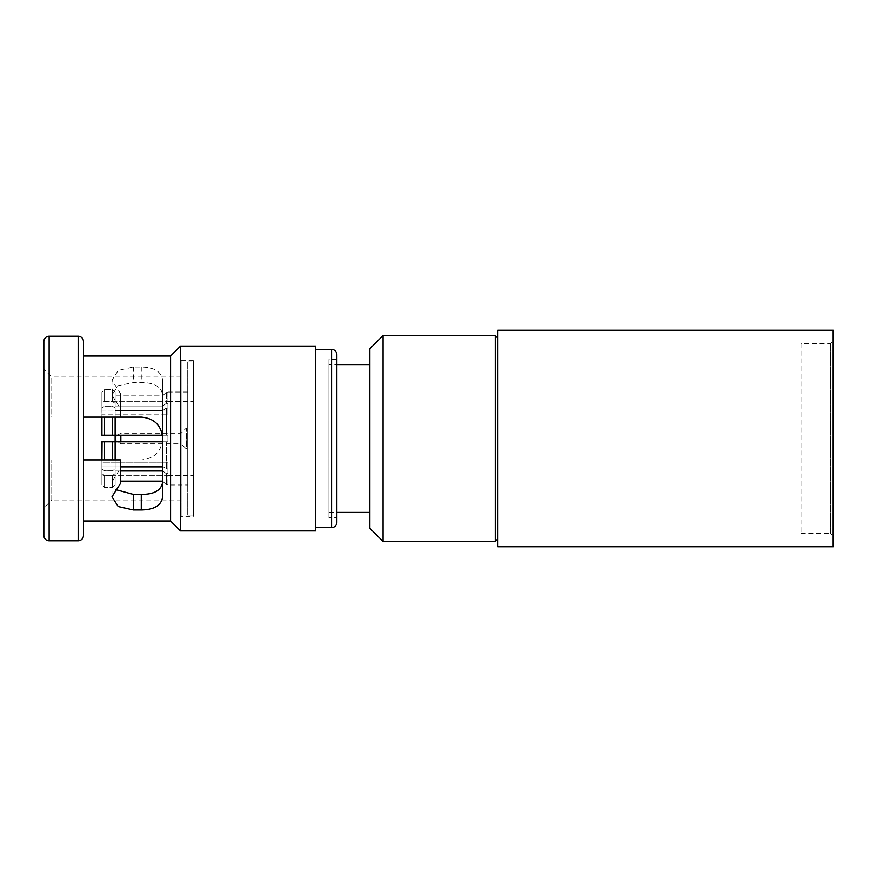 <?xml version="1.0" encoding="UTF-8"?>
<svg xmlns="http://www.w3.org/2000/svg" width="877" height="877" viewBox="0 0 877 877"><rect width="100%" height="100%" fill="white"/><g stroke="black" fill="none" stroke-linecap="round" stroke-linejoin="round"><path stroke-width="0.66" stroke-dasharray="4.38 3.29" d="M800.964 343.466L800.964 533.534L800.964 343.466L830.508 343.466L833.15 340.824L833.15 536.176L833.15 340.824M800.964 533.534L830.508 533.534L830.508 343.466L830.508 533.534L833.15 536.176M497.895 338.182L497.895 538.818L497.895 338.182M193.335 516.378L193.335 360.622L193.335 516.378L181.122 516.378L181.122 360.622L181.122 516.378M193.335 360.622L181.122 360.622M369.864 512.409L369.864 364.591L369.864 512.409M328.952 512.409L336.867 512.409L336.867 364.591L328.952 364.591L328.952 512.409L328.952 364.591M336.867 517.693L336.867 359.307L336.867 517.693L328.952 517.693L328.952 359.307L328.952 517.693M336.867 359.307L328.952 359.307M315.753 527.592L315.753 349.408L315.753 527.592M181.122 500.011L181.122 376.989L181.122 500.011L51.765 500.011L51.765 459.888L43.85 459.888L51.765 459.888L51.765 500.011L43.85 507.926L43.85 417.112L43.85 459.888L83.447 459.888L83.447 520.993L83.447 459.888L141.526 459.888L51.765 459.888L120.401 459.888L120.401 468.252L111.971 481.988L111.96 496.82M162.64 438.763C161.401 451.589 154.363 458.627 141.526 459.888C154.341 458.649 161.379 451.611 162.64 438.763L162.64 380.169C161.39 371.64 154.264 367.266 141.263 367.046L133.337 367.046L118.22 370.467L111.971 380.18L120.401 393.466L120.401 417.112L120.401 408.748L111.971 395.012L118.22 385.661L133.337 382.602L141.263 382.602C154.242 382.558 161.368 386.702 162.64 395.012L162.64 438.763M181.122 376.989L51.765 376.989L51.765 417.112L120.401 417.112L83.447 417.112L83.447 459.888L83.447 417.112L43.85 417.112L43.85 369.074L43.85 507.926M187.722 515.051L187.722 361.949L187.722 515.051L193.335 515.051L193.335 361.949L193.335 515.051M187.722 361.949L193.335 361.949M167.924 484.959L167.924 475.312L101.929 475.312L167.924 475.312L167.924 484.959L187.722 484.959L187.722 392.041L187.722 484.959M167.924 392.041L187.722 392.041M166.334 392.162L167.924 392.162L167.924 401.688L167.924 392.162L166.334 392.162L166.334 403.398L166.334 392.162L162.64 395.867L115.128 395.867L115.128 392.162L112.486 389.509L104.56 389.509L101.929 392.162L101.929 403.398L104.56 401.523L112.486 401.523L115.128 403.398L115.128 392.162L115.128 406.018L115.128 395.867L115.128 406.018L162.64 406.018L162.64 395.867L162.64 406.018L166.334 403.398L162.64 406.018L115.128 406.018L115.128 403.398L112.486 401.523L104.56 401.523L101.929 403.398L101.929 392.162L104.56 389.509L112.486 389.509L115.128 392.162L115.128 395.867L162.64 395.867L166.334 392.162M167.924 403.398L166.334 403.398L167.924 403.398L167.924 414.81L167.924 408.068L166.334 408.068L167.924 408.068L167.924 403.398L167.924 414.81L167.924 410.14L101.929 410.14L101.929 401.688L167.924 401.688L101.929 401.688L101.929 392.162L101.929 410.14L101.929 403.398L101.929 410.14L167.924 410.14L167.924 403.398M101.929 417.112L101.929 435.2L167.924 435.2L166.334 435.2L167.924 435.2L167.924 441.8L167.924 435.2L115.128 435.2L162.64 435.2L162.64 410.688L166.334 408.068L166.334 435.2L166.334 408.068L162.64 410.688L115.128 410.688L115.128 408.068L112.486 406.194L104.56 406.194L101.929 408.068L101.929 435.2L101.929 414.81L167.924 414.81L101.929 414.81L101.929 408.068L104.56 406.194L112.486 406.194L115.128 408.068L115.128 417.112M120.84 441.8L120.84 443.784L117.408 441.8L167.924 441.8L166.334 441.8L167.924 441.8L167.924 435.2L167.924 441.8L162.64 441.8L162.64 466.312L162.64 441.8L166.334 441.8L166.334 468.932L162.64 466.312L166.334 468.932L166.334 441.8L115.128 441.8L115.128 468.932L112.486 470.806L104.56 470.806L101.929 468.932L101.929 459.888L101.929 462.19L167.924 462.19L167.924 473.602L167.924 462.19L101.929 462.19L101.929 468.932L104.56 470.806L112.486 470.806L115.128 468.932L115.128 441.8L101.929 441.8L101.929 468.932L101.929 441.8M167.924 468.932L166.334 468.932L167.924 468.932L167.924 473.602L166.334 473.602L167.924 473.602L167.924 462.19L167.924 468.932M166.334 473.602L166.334 484.838L162.64 481.133L162.64 470.982L162.64 481.133L166.334 484.838L166.334 473.602L162.64 470.982L166.334 473.602M167.924 484.838L166.334 484.838L167.924 484.838M120.401 466.86L101.929 466.86L101.929 475.312L101.929 466.86L162.64 466.86M167.924 401.545L193.335 401.545L193.335 475.455L193.335 401.545M167.924 475.455L193.335 475.455M117.408 435.2L120.84 433.216L181.122 433.216L186.395 427.943L186.395 449.057L193.335 449.057L193.335 427.943L193.335 449.057M120.84 435.2L120.84 443.784L181.122 443.784L181.122 433.216L181.122 443.784L186.395 449.057L186.395 427.943L193.335 427.943M115.128 440.484L115.128 436.516M115.128 435.2L115.128 408.068L115.128 435.2L115.128 410.688L162.64 410.688L162.64 435.2L166.334 435.2L162.42 435.2M115.128 459.888L115.128 441.8M120.401 466.312L162.64 466.312M162.64 470.982L115.128 470.982L115.128 473.602L112.486 475.477L104.56 475.477L101.929 473.602L104.56 475.477L112.486 475.477L115.128 473.602L115.128 484.838L112.486 487.491L104.56 487.491L101.929 484.838L101.929 473.602L101.929 484.838L104.56 487.491L112.486 487.491L115.128 484.838L115.128 470.982L115.128 484.838L115.128 470.982L120.401 470.982M120.401 481.133L162.64 481.133M101.929 466.86L101.929 473.602L101.929 466.86M101.929 484.838L101.929 475.312L101.929 484.838M162.64 496.831L162.64 438.237C161.39 425.389 154.352 418.351 141.526 417.112L51.765 417.112L51.765 376.989L43.85 369.074M170.566 356.007L170.566 520.993M83.447 520.993L83.447 356.007L83.447 417.112L43.85 417.112M120.401 483.534L120.401 468.252M180.465 346.108L180.465 530.892M315.753 346.108L315.753 530.892M369.864 348.75L369.864 528.25M495.253 335.551L495.253 541.449M383.063 541.449L383.063 335.551M83.447 459.888L43.85 459.888M162.64 380.169L162.64 395.012M120.401 393.466L120.401 408.748M497.895 330.267L497.895 546.733M833.15 330.267L833.15 546.733M497.939 536.132L497.895 340.824L497.895 536.176M104.56 435.2L104.56 417.112M112.486 417.112L112.486 435.2M104.56 401.523L104.56 389.509L104.56 401.523M112.486 389.509L112.486 401.523L112.486 389.509M104.56 459.888L104.56 441.8M112.486 441.8L112.486 459.888M104.56 475.477L104.56 487.491L104.56 475.477M112.486 487.491L112.486 475.477L112.486 487.491M78.163 336.209L78.163 540.791M49.134 540.791L49.134 336.209M331.583 349.408L331.583 527.592M133.337 367.046L133.337 382.602M141.263 367.046L141.263 382.602M111.96 380.18L111.96 395.012"/><path stroke-width="1.32" d="M497.895 546.733L497.895 330.267L833.15 330.267L833.15 546.733L497.895 546.733M497.895 338.182L495.253 335.551L383.063 335.551L383.063 541.449L369.864 528.25L369.864 348.75L383.063 335.551M497.895 538.818L495.253 541.449L495.253 335.551M369.864 364.591L336.867 364.591L336.867 354.692L336.867 522.308A5.284 5.284 0 0 1 331.583 527.592L315.753 527.592M336.867 354.692A5.284 5.284 0 0 0 331.583 349.408L315.753 349.408M43.85 535.507L43.85 341.493A5.284 5.284 0 0 1 49.134 336.209L49.134 540.791A5.284 5.284 0 0 1 43.85 535.507L43.85 459.888M180.465 530.892L180.465 346.108L315.753 346.108L315.753 530.892L180.465 530.892L170.566 520.993L170.566 356.007L83.447 356.007L83.447 341.493L83.447 535.507A5.284 5.284 0 0 1 78.163 540.791L49.134 540.791M83.447 341.493A5.284 5.284 0 0 0 78.163 336.209L49.134 336.209M495.253 541.449L383.063 541.449M369.864 512.409L336.867 512.409L336.867 522.308M170.566 356.007L180.465 346.108M83.447 459.888L120.401 459.888L120.401 483.534L111.971 496.82L118.22 506.533L133.337 509.954L141.263 509.954C154.242 509.745 161.368 505.371 162.64 496.831L162.64 438.237C161.401 425.411 154.363 418.373 141.526 417.112L83.447 417.112L83.447 356.007M170.566 520.993L83.447 520.993L83.447 535.507M102.05 441.8L101.929 459.888L101.929 441.8L117.408 441.8L115.128 440.484L115.128 436.516L117.408 435.2M115.128 417.112L115.128 435.2L102.05 435.2M120.84 435.2L120.84 441.8M101.929 435.2L104.56 435.2L101.929 435.2L101.929 417.112M115.128 435.2L162.42 435.2M115.128 441.8L162.64 441.8L101.929 441.8L115.128 441.8L115.128 459.888M162.64 466.312L120.401 466.312M120.401 470.982L162.64 470.982M162.64 481.133L120.401 481.133M162.64 466.86L120.401 466.86M162.64 481.988C161.39 490.309 154.264 494.442 141.263 494.398L133.337 494.398L115.523 489.541M43.85 341.493L43.85 417.112M331.583 527.592L331.583 349.408M78.163 540.791L78.163 336.209M104.56 417.112L104.56 435.2M112.486 435.2L112.486 417.112M104.56 441.8L104.56 459.888M112.486 459.888L112.486 441.8M133.337 509.954L133.337 494.398M141.263 509.954L141.263 494.398"/></g></svg>
